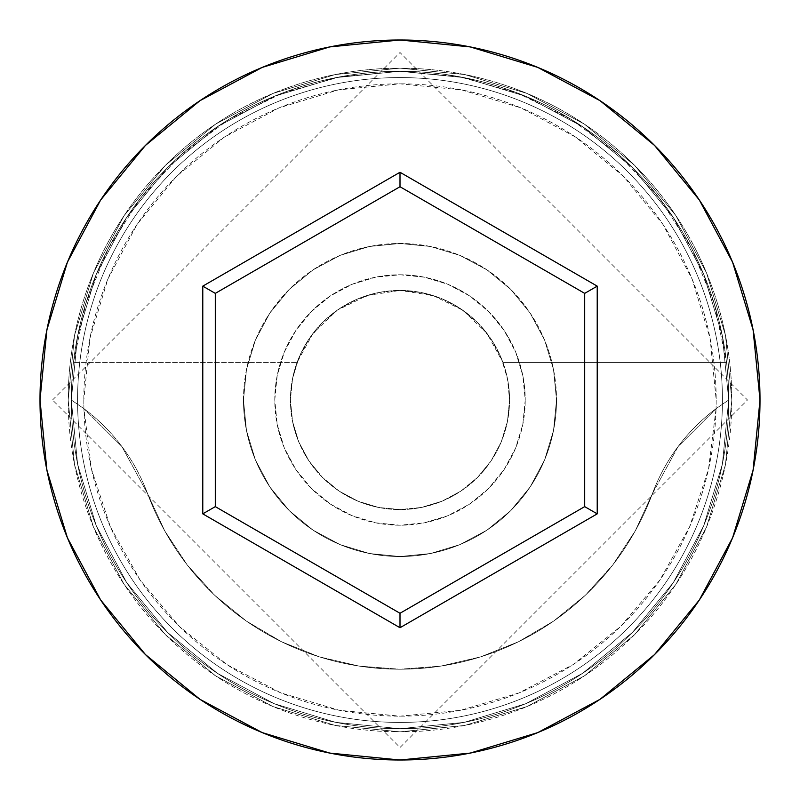 <?xml version="1.0" encoding="UTF-8"?>
<svg xmlns="http://www.w3.org/2000/svg" width="800" height="800" viewBox="0 0 800 800"><rect width="100%" height="100%" fill="white"/><g stroke="black" fill="none" stroke-linecap="round" stroke-linejoin="round"><path stroke-width="0.6" stroke-dasharray="4 3" d="M728.7 400L716.17 400A316.17 316.17 0 0 0 400 83.83A316.17 316.17 0 0 0 83.83 400L71.3 400A328.7 328.7 0 0 1 400 71.3A328.7 328.7 0 0 1 728.7 400L716.06 408.66A316.17 316.17 0 0 0 716.17 400L728.7 400A328.7 328.7 0 0 1 400 728.7A328.7 328.7 0 0 1 71.3 400A328.7 328.7 0 0 0 400 728.7A328.7 328.7 0 0 0 728.7 400A328.7 328.7 0 0 0 400 71.3A328.7 328.7 0 0 0 71.3 400L40 400A360 360 0 0 1 400 40A360 360 0 0 1 760 400L728.7 400A328.7 328.7 0 0 0 400 71.3A328.7 328.7 0 0 0 71.3 400A328.7 328.7 0 0 1 400 71.3A328.7 328.7 0 0 1 728.7 400A328.7 328.7 0 0 0 400 71.3A328.7 328.7 0 0 0 71.3 400A328.7 328.7 0 0 1 400 71.3A328.7 328.7 0 0 1 728.7 400A328.7 328.7 0 0 0 400 71.3A328.7 328.7 0 0 0 71.3 400A328.7 328.7 0 0 1 400 71.3A328.7 328.7 0 0 1 728.7 400A328.7 328.7 0 0 1 400 728.7A328.7 328.7 0 0 1 71.3 400A328.7 328.7 0 0 0 400 728.7A328.7 328.7 0 0 0 728.7 400A328.7 328.7 0 0 1 400 728.7A328.7 328.7 0 0 1 71.3 400A328.7 328.7 0 0 0 400 728.7A328.7 328.7 0 0 0 728.7 400L722.38 335.87L703.68 274.21L673.3 217.39L632.42 167.58L582.61 126.7L525.79 96.32L464.13 77.62L400 71.3L335.87 77.62L274.21 96.32L217.39 126.7L167.58 167.58L126.7 217.39L96.32 274.21L77.62 335.87L71.3 400L77.62 464.13L96.32 525.79L126.7 582.61L167.58 632.42L217.39 673.3L274.21 703.68L335.87 722.38L400 728.7L464.13 722.38L525.79 703.68L582.61 673.3L632.42 632.42L673.3 582.61L703.68 525.79L722.38 464.13L728.7 400L722.38 464.13L703.68 525.79L673.3 582.61L632.42 632.42L582.61 673.3L525.79 703.68L464.13 722.38L400 728.7L335.87 722.38L274.21 703.68L217.39 673.3L167.58 632.42L126.7 582.61L96.32 525.79L77.62 464.13L71.3 400L77.62 335.87L96.32 274.21L126.7 217.39L167.58 167.58L217.39 126.7L274.21 96.32L335.87 77.62L400 71.3L464.13 77.62L525.79 96.32L582.61 126.7L632.42 167.58L673.3 217.39L703.68 274.21L722.38 335.87L728.7 400A328.7 328.7 0 0 1 400 728.7A328.7 328.7 0 0 1 71.3 400A328.7 328.7 0 0 0 400 728.7A328.7 328.7 0 0 0 728.7 400L760 400A360 360 0 0 1 400 760A360 360 0 0 1 40 400L71.3 400A328.7 328.7 0 0 0 400 728.7A328.7 328.7 0 0 0 728.7 400L716.06 408.66L708.53 469.1L689.56 526.97L659.84 580.13L620.49 626.61L572.95 664.68L518.99 692.93L460.62 710.31L400 716.17L339.38 710.31L281.01 692.93L227.05 664.68L179.51 626.61L140.16 580.13L110.44 526.97L91.47 469.1L83.94 408.66L121.93 446.61L147.63 493.75L164.72 530.85L187.23 564.95L214.64 595.24L246.31 621.04L281.53 641.75L319.47 656.89L359.27 666.12L400 669.22L440.73 666.12L480.53 656.89L518.47 641.75L553.69 621.04L585.36 595.24L612.77 564.95L635.28 530.85L652.37 493.75L678.07 446.61L716.06 408.66A187.83 187.83 0 0 0 652.37 493.75A187.83 187.83 0 0 1 716.06 408.66L728.7 400A328.7 328.7 0 0 0 400 71.3A328.7 328.7 0 0 0 71.3 400L83.94 408.66L71.3 400A328.7 328.7 0 0 1 400 71.3A328.7 328.7 0 0 1 728.7 400A328.7 328.7 0 0 1 400 728.7A328.7 328.7 0 0 1 71.3 400L83.94 408.66A187.83 187.83 0 0 1 147.63 493.75A187.83 187.83 0 0 0 83.94 408.66A316.17 316.17 0 0 1 83.83 400L89.9 338.32L107.89 279.01L137.11 224.34L176.43 176.43L224.34 137.11L279.01 107.89L338.32 89.9L400 83.83L461.68 89.9L520.99 107.89L575.66 137.11L623.57 176.43L662.89 224.34L692.11 279.01L710.1 338.32L716.17 400A316.17 316.17 0 0 1 716.06 408.66L678.07 446.61L652.37 493.75A269.22 269.22 0 0 1 147.63 493.75A269.22 269.22 0 0 0 652.37 493.75L635.28 530.85L612.77 564.95L585.36 595.24L553.69 621.04L518.47 641.75L480.53 656.89L440.73 666.12L400 669.22L359.27 666.12L319.47 656.89L281.53 641.75L246.31 621.04L214.64 595.24L187.23 564.95L164.72 530.85L147.63 493.75L121.93 446.61L83.94 408.66A316.17 316.17 0 0 0 400 716.17A316.17 316.17 0 0 0 716.06 408.66L728.7 400M509.57 400A109.57 109.57 0 0 1 400 509.57A109.57 109.57 0 0 1 290.43 400A109.57 109.57 0 0 0 400 509.57A109.57 109.57 0 0 0 509.57 400L507.89 380.93L502.92 362.43L726.54 362.43A328.7 328.7 0 0 0 73.46 362.43A328.7 328.7 0 0 1 726.54 362.43L714.35 303.94L691.76 248.62L659.54 198.31L618.74 154.65L570.71 119.11L517.04 92.85L459.5 76.74L400 71.3L340.5 76.74L282.96 92.85L229.29 119.11L181.26 154.65L140.46 198.31L108.24 248.62L85.65 303.94L73.46 362.43L297.08 362.43L73.46 362.43L297.08 362.43L292.11 380.93L290.43 400L292.54 421.38L298.77 441.93L308.9 460.87L322.53 477.47L339.13 491.1L358.07 501.23L378.62 507.46L400 509.57L421.38 507.46L441.93 501.23L460.87 491.1L477.47 477.47L491.1 460.87L501.23 441.93L507.46 421.38L509.57 400L507.46 378.62L501.23 358.07L491.1 339.13L477.47 322.53L460.87 308.9L441.93 298.77L421.38 292.54L400 290.43L367.08 295.5L337.2 310.22L313.12 333.24L297.08 362.43L73.46 362.43L85.65 303.94L108.24 248.62L140.46 198.31L181.26 154.65L229.29 119.11L282.96 92.85L340.5 76.74L400 71.3L459.5 76.74L517.04 92.85L570.71 119.11L618.74 154.65L659.54 198.31L691.76 248.62L714.35 303.94L726.54 362.43L502.92 362.43L486.88 333.24L462.8 310.22L432.92 295.5L400 290.43L378.62 292.54L358.07 298.77L339.13 308.9L322.53 322.53L308.9 339.13L298.77 358.07L292.54 378.62L290.43 400L292.54 421.38L298.77 441.93L308.9 460.87L322.53 477.47L339.13 491.1L358.07 501.23L378.62 507.46L400 509.57L421.38 507.46L441.93 501.23L460.87 491.1L477.47 477.47L491.1 460.87L501.23 441.93L507.46 421.38L509.57 400A109.57 109.57 0 0 0 400 290.43A109.57 109.57 0 0 0 290.43 400A109.57 109.57 0 0 1 502.92 362.43L726.54 362.43L502.92 362.43A109.57 109.57 0 0 1 509.57 400M274.78 400A125.22 125.22 0 0 1 400 274.78A125.22 125.22 0 0 1 525.22 400A125.22 125.22 0 0 0 400 274.78A125.22 125.22 0 0 0 274.78 400L277.19 424.43L284.31 447.92L295.89 469.57L311.46 488.54L330.43 504.11L352.08 515.69L375.57 522.81L400 525.22L424.43 522.81L447.92 515.69L469.57 504.11L488.54 488.54L504.11 469.57L515.69 447.92L522.81 424.43L525.22 400L522.81 375.57L515.69 352.08L504.11 330.43L488.54 311.46L469.57 295.89L447.92 284.31L424.43 277.19L400 274.78L375.57 277.19L352.08 284.31L330.43 295.89L311.46 311.46L295.89 330.43L284.31 352.08L277.19 375.57L274.78 400A125.22 125.22 0 0 0 400 525.22A125.22 125.22 0 0 0 525.22 400A125.22 125.22 0 0 1 400 525.22A125.22 125.22 0 0 1 274.78 400L277.19 375.57L284.31 352.08L295.89 330.43L311.46 311.46L330.43 295.89L352.08 284.31L375.57 277.19L400 274.78L424.43 277.19L447.92 284.31L469.57 295.89L488.54 311.46L504.11 330.43L515.69 352.08L522.81 375.57L525.22 400L522.81 424.43L515.69 447.92L504.11 469.57L488.54 488.54L469.57 504.11L447.92 515.69L424.43 522.81L400 525.22L375.57 522.81L352.08 515.69L330.43 504.11L311.46 488.54L295.89 469.57L284.31 447.92L277.19 424.43L274.78 400M243.48 400A156.52 156.52 0 0 1 400 243.48A156.52 156.52 0 0 1 556.52 400A156.52 156.52 0 0 0 400 243.48A156.52 156.52 0 0 0 243.48 400L246.49 430.54L255.39 459.9L269.86 486.96L289.32 510.68L313.04 530.14L340.1 544.61L369.46 553.51L400 556.52L430.54 553.51L459.9 544.61L486.96 530.14L510.68 510.68L530.14 486.96L544.61 459.9L553.51 430.54L556.52 400L553.51 369.46L544.61 340.1L530.14 313.04L510.68 289.32L486.96 269.86L459.9 255.39L430.54 246.49L400 243.48L369.46 246.49L340.1 255.39L313.04 269.86L289.32 289.32L269.86 313.04L255.39 340.1L246.49 369.46L243.48 400A156.52 156.52 0 0 0 400 556.52A156.52 156.52 0 0 0 556.52 400A156.52 156.52 0 0 1 400 556.52A156.52 156.52 0 0 1 243.48 400L246.49 369.46L255.39 340.1L269.86 313.04L289.32 289.32L313.04 269.86L340.1 255.39L369.46 246.49L400 243.48L430.54 246.49L459.9 255.39L486.96 269.86L510.68 289.32L530.14 313.04L544.61 340.1L553.51 369.46L556.52 400L553.51 430.54L544.61 459.9L530.14 486.96L510.68 510.68L486.96 530.14L459.9 544.61L430.54 553.51L400 556.52L369.46 553.51L340.1 544.61L313.04 530.14L289.32 510.68L269.86 486.96L255.39 459.9L246.49 430.54L243.48 400M722.43 400A322.43 322.43 0 0 1 400 722.43A322.43 322.43 0 0 1 77.57 400A322.43 322.43 0 0 0 400 722.43A322.43 322.43 0 0 0 722.43 400A322.43 322.43 0 0 0 400 77.57A322.43 322.43 0 0 0 77.57 400A322.43 322.43 0 0 1 400 77.57A322.43 322.43 0 0 1 722.43 400A322.43 322.43 0 0 1 400 722.43A322.43 322.43 0 0 1 77.57 400A322.43 322.43 0 0 0 400 722.43A322.43 322.43 0 0 0 722.43 400A322.43 322.43 0 0 0 400 77.57A322.43 322.43 0 0 0 77.57 400A322.43 322.43 0 0 1 400 77.57A322.43 322.43 0 0 1 722.43 400M731.83 400A331.83 331.83 0 0 0 400 68.17A331.83 331.83 0 0 0 68.17 400A331.83 331.83 0 0 1 400 68.17A331.83 331.83 0 0 1 731.83 400A331.83 331.83 0 0 1 400 731.83A331.83 331.83 0 0 1 68.17 400A331.83 331.83 0 0 0 400 731.83A331.83 331.83 0 0 0 731.83 400L725.45 464.74L706.57 526.98L675.9 584.35L634.64 634.64L584.35 675.9L526.98 706.57L464.74 725.45L400 731.83L335.26 725.45L273.02 706.57L215.65 675.9L165.36 634.64L124.1 584.35L93.43 526.98L74.55 464.74L68.17 400L74.55 335.26L93.43 273.02L124.1 215.65L165.36 165.36L215.65 124.1L273.02 93.43L335.26 74.55L400 68.17L464.74 74.55L526.98 93.43L584.35 124.1L634.64 165.36L675.9 215.65L706.57 273.02L725.45 335.26L731.83 400L725.45 335.26L706.57 273.02L675.9 215.65L634.64 165.36L584.35 124.1L526.98 93.43L464.74 74.55L400 68.17L335.26 74.55L273.02 93.43L215.65 124.1L165.36 165.36L124.1 215.65L93.43 273.02L74.55 335.26L68.17 400L74.55 464.74L93.43 526.98L124.1 584.35L165.36 634.64L215.65 675.9L273.02 706.57L335.26 725.45L400 731.83L464.74 725.45L526.98 706.57L584.35 675.9L634.64 634.64L675.9 584.35L706.57 526.98L725.45 464.74L731.83 400M584.7 293.37L400 186.73L215.3 293.37L215.3 506.63L400 613.27L584.7 506.63L584.7 293.37L400 186.73L215.3 293.37L215.3 506.63L400 613.27L584.7 506.63L584.7 293.37M83.94 408.66L71.3 400L83.83 400A316.17 316.17 0 0 0 83.94 408.66M52.52 400L400 52.52L747.48 400L400 747.48L52.52 400"/><path stroke-width="1.2" d="M40 400A360 360 0 0 1 400 40A360 360 0 0 1 760 400A360 360 0 0 0 400 40A360 360 0 0 0 40 400L46.92 470.23L67.4 537.77L100.67 600.01L145.44 654.56L199.99 699.33L262.23 732.6L329.77 753.08L400 760L470.23 753.08L537.77 732.6L600.01 699.33L654.56 654.56L699.33 600.01L732.6 537.77L753.08 470.23L760 400L753.08 329.77L732.6 262.23L699.33 199.99L654.56 145.44L600.01 100.67L537.77 67.4L470.23 46.92L400 40L329.77 46.92L262.23 67.4L199.99 100.67L145.44 145.44L100.67 199.99L67.4 262.23L46.92 329.77L40 400A360 360 0 0 0 400 760A360 360 0 0 0 760 400A360 360 0 0 1 400 760A360 360 0 0 1 40 400M400 627.73L202.78 513.86L202.78 286.14L400 172.27L597.22 286.14L597.22 513.86L400 627.73L597.22 513.86L597.22 286.14L584.7 293.37L584.7 506.63L400 613.27L215.3 506.63L215.3 293.37L400 186.73L584.7 293.37L584.7 506.63L597.22 513.86L584.7 506.63L400 613.27L400 627.73L400 613.27L215.3 506.63L202.78 513.86L400 627.73M584.7 293.37L597.22 286.14L400 172.27L400 186.73L584.7 293.37M400 186.73L400 172.27L202.78 286.14L215.3 293.37L400 186.73M215.3 293.37L202.78 286.14L202.78 513.86L215.3 506.63L215.3 293.37"/></g></svg>
